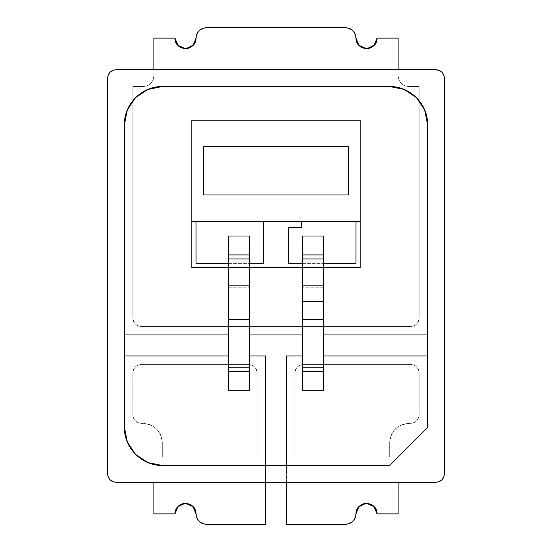 <?xml version="1.0" encoding="UTF-8"?>
<svg xmlns="http://www.w3.org/2000/svg" width="552" height="552" viewBox="0 0 552 552"><rect width="100%" height="100%" fill="white"/><g stroke="black" fill="none" stroke-linecap="round" stroke-linejoin="round"><path stroke-width="0.41" stroke-dasharray="2.76 2.07" d="M348.622 146.535L203.377 146.535L348.622 146.535L348.622 194.953L203.377 194.953L203.377 146.535L203.377 194.953L348.622 194.953L348.622 146.535L348.622 194.953L203.377 194.953L203.377 146.535L348.622 146.535L203.377 146.535L203.377 194.953L348.622 194.953L348.622 146.535M228.638 263.366L249.683 263.366L228.638 263.366M263.366 221.269L360.201 221.269L263.366 221.269M302.317 263.366L323.362 263.366L302.317 263.366M323.362 267.582L302.317 267.582L323.362 267.582M249.683 267.582L228.638 267.582L249.683 267.582M191.799 267.582L360.201 267.582L191.799 267.582L191.799 120.226L360.201 120.226L360.201 267.582L360.201 120.226L191.799 120.226L191.799 267.582M153.904 38.122L174.956 38.122L153.904 38.122L153.904 76.017L153.904 38.122M175.757 42.152L176.73 43.974M178.041 45.568L179.635 46.879M181.456 47.851L183.43 48.452M186.127 48.631L187.535 48.452M189.508 47.851L191.33 46.879M192.924 45.568L194.235 43.974M195.208 42.152L196.809 34.1M197.782 32.278L199.093 30.684M200.686 29.373L202.501 28.4M355.992 38.122L355.992 38.129C355.246 31.795 351.734 28.283 345.469 27.6L206.531 27.6L345.469 27.6L349.499 28.4M351.313 29.373L352.907 30.684M354.218 32.278L355.191 34.1M356.792 42.152L357.765 43.974M359.076 45.568L360.67 46.879M362.491 47.851L364.465 48.452M367.163 48.631L368.57 48.452M370.544 47.851L372.365 46.879M373.959 45.568L375.27 43.974M376.243 42.152L377.044 38.122L398.096 38.122L398.096 76.017L398.896 80.047L401.18 83.462L404.595 85.739L408.618 86.54L419.147 86.54L419.147 318.104L418.506 321.326L416.677 324.058L413.945 325.88L410.722 326.522L141.277 326.522L138.055 325.88L135.323 324.058L133.494 321.326L132.853 318.104L132.853 86.54L143.382 86.54L147.405 85.739L150.82 83.462L153.104 80.047L153.904 76.017C153.152 82.282 149.64 85.788 143.382 86.54L132.853 86.54L132.853 318.104C133.453 323.168 136.261 325.977 141.277 326.522L410.722 326.522C415.794 325.921 418.595 323.113 419.147 318.104L419.147 86.54L408.618 86.54C402.36 85.788 398.848 82.282 398.096 76.017C398.848 82.282 402.36 85.788 408.618 86.54L419.147 86.54L419.147 318.104C418.54 323.113 415.739 325.921 410.722 326.522L141.277 326.522C136.261 325.921 133.46 323.113 132.853 318.104L132.853 86.54L143.382 86.54C149.647 85.857 153.152 82.351 153.904 76.017L153.904 69.704L116.017 69.704L398.096 69.704L153.904 69.704L153.904 76.017L153.104 80.047L150.82 83.462L147.405 85.739L143.382 86.54L132.853 86.54L132.853 318.104L133.494 321.326L135.323 324.058L138.055 325.88L141.277 326.522L410.722 326.522L413.945 325.88L416.677 324.058L418.506 321.326L419.147 318.104L419.147 86.54L408.618 86.54L404.595 85.739L401.18 83.462L398.896 80.047L398.096 76.017L398.096 38.122L377.044 38.122M202.501 523.6L206.531 524.4L265.477 524.4L265.477 457.035L257.053 457.035L257.053 372.835L256.411 369.612L254.589 366.88L251.857 365.051L248.635 364.417L141.277 364.417L138.055 365.051L135.323 366.88L133.494 369.612L132.853 372.835L132.853 414.938L133.494 418.161L135.323 420.893L138.055 422.715L150.627 424.798L156.775 428.904L160.88 435.052L162.322 442.304L162.322 457.035L153.904 457.035L153.904 513.877L174.956 513.877L175.757 509.848M176.73 508.026L178.041 506.432M179.635 505.121L181.456 504.148M183.43 503.548L184.837 503.369M187.535 503.548L189.508 504.148M191.33 505.121L192.924 506.432M194.235 508.026L195.208 509.848M196.008 513.836L196.008 513.877C196.753 520.205 200.266 523.717 206.531 524.4L265.477 524.4L265.477 457.035L265.477 482.296L153.904 482.296L153.904 457.035L153.904 513.877L174.956 513.877M196.809 517.9L197.782 519.722M199.093 521.316L200.686 522.627M112.794 481.654L116.017 482.296L153.904 482.296L153.904 457.035L162.322 457.035L162.322 442.304L160.88 435.052L156.775 428.904L150.627 424.798L138.055 422.715L135.323 420.893L133.494 418.161L132.853 414.938L132.853 372.835L133.494 369.612L135.323 366.88L138.055 365.051L141.277 364.417L248.635 364.417L251.857 365.051L254.589 366.88L256.411 369.612L257.053 372.835L257.053 457.035L265.477 457.035L257.053 457.035L257.053 372.835C256.452 367.77 253.651 364.962 248.635 364.417L141.277 364.417C136.206 365.017 133.405 367.818 132.853 372.835L132.853 414.938C133.453 420.003 136.261 422.811 141.277 423.356L143.382 423.356C154.657 424.709 160.97 431.029 162.322 442.304L162.322 457.035L153.904 457.035L162.322 457.035L162.322 442.304C160.97 431.029 154.657 424.709 143.382 423.356L141.277 423.356C136.261 422.756 133.46 419.948 132.853 414.938L132.853 372.835C133.46 367.825 136.261 365.017 141.277 364.417L248.635 364.417C253.644 365.017 256.452 367.825 257.053 372.835L257.053 457.035L265.477 457.035L265.477 482.296L286.522 482.296L286.522 457.035L286.522 524.4L345.469 524.4L286.522 524.4L286.522 457.035L294.947 457.035L294.947 372.835L295.589 369.612L297.411 366.88L300.143 365.051L303.365 364.417L410.722 364.417L413.945 365.051L416.677 366.88L418.506 369.612L419.147 372.835L419.147 414.938L418.506 418.161L416.677 420.893L413.945 422.715L401.373 424.798L395.225 428.904L391.12 435.052L389.677 442.304L389.677 457.035L398.096 457.035L398.096 513.877L377.044 513.836M376.243 509.848L375.27 508.026M373.959 506.432L372.365 505.121M370.544 504.148L368.57 503.548M365.872 503.369L364.465 503.548M362.491 504.148L360.67 505.121M359.076 506.432L357.765 508.026M356.792 509.848L355.191 517.9M354.218 519.722L352.907 521.316M351.313 522.627L349.499 523.6M206.531 27.6C200.197 28.352 196.691 31.857 196.008 38.122M377.044 513.877L398.096 513.877L398.096 457.035L398.096 482.296L435.983 482.296L286.522 482.296L398.096 482.296L398.096 457.035L389.677 457.035L389.677 442.304C391.03 431.029 397.343 424.709 408.618 423.356L410.722 423.356C415.794 422.756 418.595 419.948 419.147 414.938L419.147 372.835C418.547 367.77 415.739 364.962 410.722 364.417L303.365 364.417C298.301 365.017 295.492 367.818 294.947 372.835L294.947 457.035L286.522 457.035L294.947 457.035L294.947 372.835C295.548 367.825 298.356 365.017 303.365 364.417L410.722 364.417C415.739 365.017 418.54 367.825 419.147 372.835L419.147 414.938C418.54 419.948 415.739 422.756 410.722 423.356L408.618 423.356C397.337 424.591 391.023 430.905 389.677 442.304L389.677 457.035L398.096 457.035L389.677 457.035L389.677 442.304L391.12 435.052L395.225 428.904L401.373 424.798L413.945 422.715L416.677 420.893L418.506 418.161L419.147 414.938L419.147 372.835L418.506 369.612L416.677 366.88L413.945 365.051L410.722 364.417L303.365 364.417L300.143 365.051L297.411 366.88L295.589 369.612L294.947 372.835L294.947 457.035L286.522 457.035L286.522 482.296L116.017 482.296C111 481.751 108.192 478.943 107.592 473.878L107.592 78.122L107.592 473.878M345.469 524.4C351.803 523.648 355.309 520.143 355.992 513.877M398.096 69.704L398.096 76.017L398.096 69.704L435.983 69.704L398.096 69.704M112.794 70.346L111.331 71.118M110.062 72.167L109.013 73.444M108.233 74.899L107.592 78.122C108.144 73.105 110.945 70.304 116.017 69.704M108.233 477.101L109.013 478.556M110.062 479.833L111.331 480.882M439.206 481.654L440.668 480.882M441.938 479.833L442.987 478.556M443.767 477.101L444.408 473.878L444.408 78.122C443.808 73.057 441 70.249 435.983 69.704L439.206 70.346M443.767 74.899L442.987 73.444M441.938 72.167L440.668 71.118M435.983 482.296C441.055 481.696 443.856 478.894 444.408 473.878L444.408 78.122M265.477 465.46L389.677 465.46L427.565 427.565L427.565 124.435L427.565 427.565L389.677 465.46L265.477 465.46L265.477 355.992L124.435 355.992L124.435 427.565L124.435 124.435L127.319 109.931M135.544 97.628L135.178 98.001M389.677 86.54L162.322 86.54L389.677 86.54L404.174 89.424M410.729 92.922L416.104 97.283M124.435 355.992L124.435 124.435M130.817 103.376L135.53 97.642M141.271 92.922L147.826 89.424M421.183 103.376L424.681 109.931M323.362 334.94L302.317 334.94L323.362 334.94M249.683 334.94L228.638 334.94L249.683 334.94M302.317 355.992L323.362 355.992L302.317 355.992M141.271 459.078L135.895 454.717M228.638 355.992L249.683 355.992M162.322 465.46L147.826 462.576M130.817 448.624L127.319 442.069M323.362 301.261L323.362 287.192L302.317 287.192L302.317 301.261L323.362 301.261L323.362 236.001L302.317 236.001L302.317 254.914L323.362 254.914L323.362 236.001L302.317 236.001L302.317 254.914L323.362 254.914L323.362 260.944L302.317 260.944L302.317 254.914L302.317 287.192L302.317 260.944L323.362 260.944L323.362 287.192L302.317 287.192L302.317 364.927L323.362 364.927L323.362 371.71L302.317 371.71L302.317 390.305L323.362 390.305L323.362 371.71L302.317 371.71L302.317 364.927L323.362 364.927L323.362 317.089L302.317 317.089L302.317 301.261L323.362 301.261L323.362 317.089L323.362 301.261M302.317 390.305L323.362 390.305L323.362 317.089L302.317 317.089L302.317 390.305M249.683 287.192L249.683 236.001L249.683 287.192L228.638 287.192L228.638 317.089L249.683 317.089L249.683 287.192L228.638 287.192L228.638 260.944L249.683 260.944L228.638 260.944L228.638 254.914L249.683 254.914L228.638 254.914L228.638 236.001L249.683 236.001L228.638 236.001L228.638 317.089L249.683 317.089L249.683 364.927L249.683 287.192M249.683 390.305L249.683 364.927L249.683 390.305L228.638 390.305L228.638 371.71L249.683 371.71L228.638 371.71L228.638 364.927L249.683 364.927L228.638 364.927L228.638 317.089L228.638 390.305L249.683 390.305"/><path stroke-width="0.83" d="M203.377 146.535L348.622 146.535L348.622 194.953L203.377 194.953L203.377 146.535L348.622 146.535L348.622 194.953L203.377 194.953L203.377 146.535L348.622 146.535L348.622 194.953L203.377 194.953L203.377 146.535L203.377 194.953L348.622 194.953L348.622 146.535L203.377 146.535M196.008 221.269L196.008 263.366L228.638 263.366L196.008 263.366L196.008 221.269M249.683 263.366L263.366 263.366L263.366 221.269L263.366 263.366L249.683 263.366M301.261 221.269L301.261 227.583L288.634 227.583L288.634 263.366L302.317 263.366L288.634 263.366L288.634 227.583L301.261 227.583L301.261 221.269M323.362 263.366L355.992 263.366L355.992 221.269L355.992 263.366L323.362 263.366M360.201 221.269L360.201 267.582L323.362 267.582L360.201 267.582L360.201 120.226L191.799 120.226L191.799 267.582L191.799 120.226L360.201 120.226L360.201 221.269L191.799 221.269L360.201 221.269M302.317 267.582L249.683 267.582L302.317 267.582M228.638 267.582L191.799 267.582L228.638 267.582M175.757 42.152L174.956 38.122L153.904 38.122L153.904 69.704L153.904 38.122L174.956 38.122L175.757 42.152L178.041 45.568L181.456 47.851L185.479 48.652L189.508 47.851L192.924 45.568L195.208 42.152L196.008 38.122C196.319 51.591 174.646 51.591 174.956 38.122L178.151 45.457L185.479 48.652L183.43 48.452M176.73 43.974L178.041 45.568M179.635 46.879L181.456 47.851M187.535 48.452L189.508 47.851M191.33 46.879L192.924 45.568M194.235 43.974L195.208 42.152M186.127 48.631L193.034 45.223L196.008 38.122L196.809 34.1L197.782 32.278M196.809 34.1L199.093 30.684L200.686 29.373M199.093 30.684L202.501 28.4L206.531 27.6L345.469 27.6C351.734 28.352 355.24 31.864 355.992 38.122L356.792 42.152L359.076 45.568L362.491 47.851L366.521 48.652L370.544 47.851L373.959 45.568L376.243 42.152L377.044 38.122C377.354 51.591 355.681 51.591 355.992 38.122L359.186 45.457L366.521 48.652L364.465 48.452M196.008 38.122C196.76 31.864 200.266 28.352 206.531 27.6L345.469 27.6L349.499 28.4L351.313 29.373M349.499 28.4L352.907 30.684L354.218 32.278M352.907 30.684L355.191 34.1L356.792 42.152M357.765 43.974L359.076 45.568M360.67 46.879L362.491 47.851M368.57 48.452L370.544 47.851M372.365 46.879L373.959 45.568M375.27 43.974L376.243 42.152M184.837 503.369L177.93 506.777L174.956 513.877L175.757 509.848L176.73 508.026M175.757 509.848L178.041 506.432L179.635 505.121M178.041 506.432L181.456 504.148L183.43 503.548M181.456 504.148L185.479 503.348L189.508 504.148L192.924 506.432L195.208 509.848L196.008 513.877L192.814 506.543L185.479 503.348L187.535 503.548M189.508 504.148L191.33 505.121M192.924 506.432L194.235 508.026M174.956 513.877L153.904 513.877L174.956 513.877C174.874 500.616 196.091 500.14 196.008 513.877L196.809 517.9L199.093 521.316L202.501 523.6L206.531 524.4C200.197 523.648 196.691 520.143 196.008 513.877L196.809 517.9M197.782 519.722L199.093 521.316M200.686 522.627L202.501 523.6M376.243 509.848L377.044 513.877L398.096 513.877L398.096 482.296L398.096 513.877L377.044 513.877L376.243 509.848L373.959 506.432L370.544 504.148L366.521 503.348L362.491 504.148L359.076 506.432L356.792 509.848L355.992 513.877C355.681 500.409 377.354 500.409 377.044 513.877L373.849 506.543L366.521 503.348L368.57 503.548M375.27 508.026L373.959 506.432M372.365 505.121L370.544 504.148M364.465 503.548L362.491 504.148M360.67 505.121L359.076 506.432M357.765 508.026L356.792 509.848M365.872 503.369L358.966 506.777L355.992 513.877L355.191 517.9L354.218 519.722M355.191 517.9L352.907 521.316L351.313 522.627M352.907 521.316L349.499 523.6L345.469 524.4L286.522 524.4L286.522 482.296L286.522 524.4L345.469 524.4C351.734 523.648 355.24 520.136 355.992 513.877M367.163 48.631L374.07 45.223L377.044 38.122L398.096 38.122L398.096 69.704L398.096 38.122L377.044 38.122M153.904 513.877L153.904 482.296L153.904 513.877M265.477 524.4L206.531 524.4L265.477 524.4L265.477 482.296L265.477 524.4M202.501 28.4L206.531 27.6M355.191 34.1L355.992 38.122M349.499 523.6L345.469 524.4M195.208 509.848L196.008 513.877M440.668 71.118L435.983 69.704L116.017 69.704L112.794 70.346L110.062 72.167L108.233 74.899L107.592 78.122C108.192 73.057 111 70.249 116.017 69.704L112.794 70.346M111.331 71.118L110.062 72.167M109.013 73.444L108.233 74.899M107.592 473.878L107.592 78.122L107.592 473.878L108.233 477.101L110.062 479.833L112.794 481.654L116.017 482.296C110.945 481.696 108.144 478.894 107.592 473.878L108.233 477.101M109.013 478.556L110.062 479.833M111.331 480.882L112.794 481.654M435.983 482.296L116.017 482.296L435.983 482.296L439.206 481.654L441.938 479.833L443.767 477.101L444.408 473.878C443.808 478.943 441 481.751 435.983 482.296L439.206 481.654M440.668 480.882L441.938 479.833M442.987 478.556L443.767 477.101M116.017 69.704L435.983 69.704C441.055 70.304 443.856 73.105 444.408 78.122L443.767 74.899L441.938 72.167L439.206 70.346M442.987 73.444L441.938 72.167M444.408 78.122L444.408 473.878L444.408 78.122L443.767 74.899M135.178 98.001L127.257 110.179L124.435 124.435L124.435 427.565L124.435 124.435C123.959 104.169 142.023 86.036 162.322 86.54L147.846 89.459L135.544 97.628M416.104 97.283L403.926 89.362L389.677 86.54L162.322 86.54L389.677 86.54C409.936 86.064 428.069 104.135 427.565 124.435L424.647 109.951L416.477 97.649L421.183 103.376M135.895 454.717L148.074 462.638L162.322 465.46L389.677 465.46L427.565 427.565L427.565 124.435L427.565 427.565L389.677 465.46L162.322 465.46L147.826 462.576L135.53 454.358L127.319 442.069L124.435 427.565L127.353 442.048L135.523 454.351L130.817 448.624M124.435 124.435L127.319 109.931L130.817 103.376M127.319 109.931L135.53 97.642L141.271 92.922M147.826 89.424L162.322 86.54L147.826 89.424L135.53 97.642M389.677 86.54L404.174 89.424L410.729 92.922M424.681 109.931L427.565 124.435L424.681 109.931L416.47 97.642L404.174 89.424M427.565 334.94L323.362 334.94L427.565 334.94M302.317 334.94L249.683 334.94L302.317 334.94M228.638 334.94L124.435 334.94L228.638 334.94M286.522 465.46L286.522 355.992L302.317 355.992L286.522 355.992L286.522 465.46M323.362 355.992L427.565 355.992L323.362 355.992M162.322 465.46C142.071 465.929 123.965 447.824 124.435 427.565L127.319 442.069M124.435 355.992L228.638 355.992M249.683 355.992L265.477 355.992L265.477 465.46M147.826 462.576L141.271 459.078M302.317 319.353L323.362 319.353L323.362 301.261L302.317 301.261L302.317 367.183L323.362 367.183L323.362 319.353L302.317 319.353L302.317 367.183L323.362 367.183L323.362 371.71L302.317 371.71L302.317 367.183L302.317 390.305L323.362 390.305L323.362 371.71L302.317 371.71L302.317 390.305L323.362 390.305L323.362 258.936L302.317 258.936L302.317 254.914L323.362 254.914L323.362 236.001L302.317 236.001L323.362 236.001L323.362 258.936L302.317 258.936L302.317 285.184L323.362 285.184L302.317 285.184L302.317 301.261L323.362 301.261L323.362 254.914L302.317 254.914L302.317 319.353M302.317 236.001L302.317 254.914L302.317 236.001M249.683 236.001L249.683 390.305L228.638 390.305L228.638 319.353L249.683 319.353L249.683 285.184L228.638 285.184L228.638 254.914L249.683 254.914L249.683 258.936L228.638 258.936L249.683 258.936L249.683 285.184L228.638 285.184L228.638 319.353L249.683 319.353L249.683 367.183L228.638 367.183L249.683 367.183L249.683 371.71L228.638 371.71L249.683 371.71L249.683 390.305L228.638 390.305L228.638 236.001L249.683 236.001L249.683 254.914L228.638 254.914L228.638 236.001L249.683 236.001"/></g></svg>

